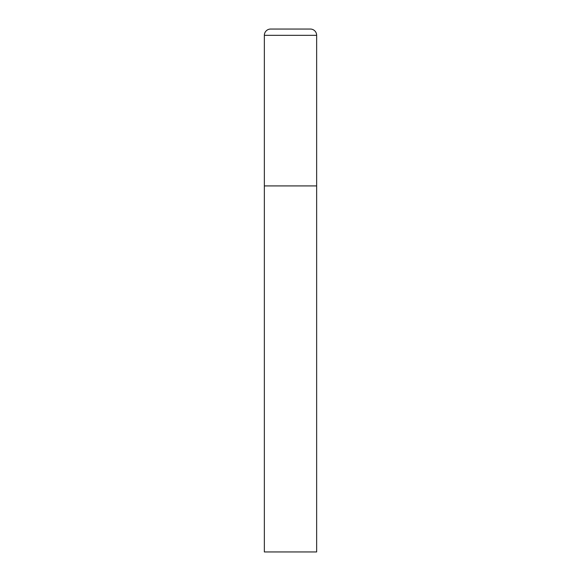 <?xml version="1.0" encoding="UTF-8"?>
<svg xmlns="http://www.w3.org/2000/svg" width="581" height="581" viewBox="0 0 581 581"><rect width="100%" height="100%" fill="white"/><g stroke="black" fill="none" stroke-linecap="round" stroke-linejoin="round"><path stroke-width="0.87" d="M264.355 35.325L264.355 551.95L316.645 551.95L316.645 185.92L264.355 185.92L316.645 185.92L316.645 35.325A6.275 6.275 0 0 0 310.37 29.05L270.63 29.05A6.275 6.275 0 0 0 264.355 35.325L316.645 35.325"/></g></svg>

